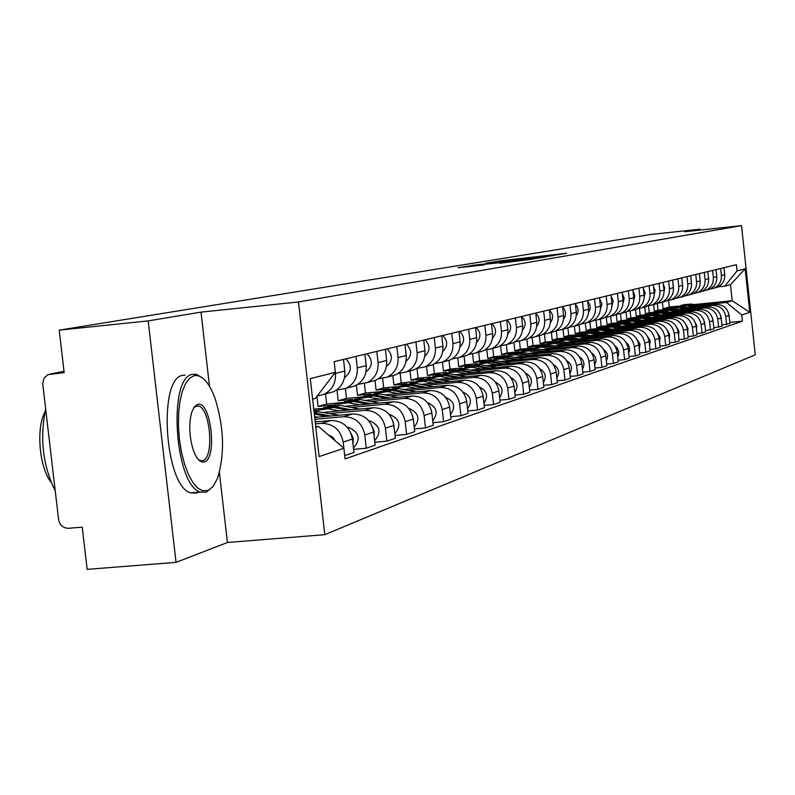 <?xml version="1.0" encoding="UTF-8"?>
<svg xmlns="http://www.w3.org/2000/svg" width="795" height="795" viewBox="0 0 795 795"><rect width="100%" height="100%" fill="white"/><g stroke="black" fill="none" stroke-linecap="round" stroke-linejoin="round"><path stroke-width="1.19" d="M558.07 254.738L566.716 253.217L499.071 260.979L558.07 254.738M499.846 263.274L532.898 259.12L473.055 265.421L458 267.726L484.175 264.934L470.352 265.977L481.561 264.596L525.932 259.985L499.846 263.274M298.473 301.971L201.006 312.127L148.178 320.902L59.208 330.144L651.214 234.416L700.067 229.189L684.873 231.713L741.526 225.641L298.473 301.971L324.797 534.677L755.25 354.838L741.526 225.641M544.794 256.924L555.854 255.056L500.244 260.959L486.063 263.115L544.794 256.924M545.708 256.964L531.915 259.091L472.27 265.381L507.945 261.217L485.944 263.254L545.708 256.964M148.178 320.902L176.053 562.363L87.162 569.359L82.223 527.145L68.519 528.278C63.103 528.148 59.794 525.217 58.582 519.493L42.692 383.468L44.053 378.142L47.958 374.634L64.166 372.607L59.208 330.144M176.053 562.363L227.42 542.498L324.797 534.677M700.166 230.073L700.067 229.189M714.437 288.019L717.428 287.204C722.576 284.67 725.01 280.496 724.732 274.672L723.987 267.686M667.373 309.275L658.071 310.199L657.346 303.422M690.13 307.685L712.409 305.469C719.783 305.479 724.245 309.156 725.765 316.499L729.075 315.416C727.554 308.112 723.132 304.455 715.788 304.445L687.625 307.248M729.075 315.416L729.929 323.476L721.94 325.066M720.648 268.491L721.393 275.517C721.671 281.38 719.227 285.574 714.049 288.118L710.154 289.032M725.765 316.499L726.63 324.608M653.649 304.574L654.374 311.243L663.795 310.308M706.348 290.215L709.388 289.39C714.596 286.826 717.06 282.593 716.782 276.69L716.027 269.604M658.687 311.759L649.257 312.693L648.531 305.976M713.84 327.808L722.059 326.179L721.184 318C719.654 310.597 715.162 306.89 707.729 306.88L679.099 309.722M712.588 270.439L713.344 277.564C713.632 283.497 711.157 287.76 705.91 290.334L701.915 291.268M681.673 310.169L704.251 307.923C711.724 307.943 716.235 311.67 717.786 319.123L718.66 327.341M644.715 306.999L645.451 313.777L654.961 312.823M698.03 292.481L701.111 291.646C706.397 289.042 708.892 284.749 708.603 278.767L707.838 271.582M649.763 314.313L640.184 315.267L639.458 308.54M705.513 330.641L713.96 328.951L713.075 320.663C711.515 313.151 706.974 309.394 699.431 309.374L670.324 312.266M704.3 272.437L705.076 279.661C705.364 285.683 702.85 290.006 697.533 292.62L693.449 293.564M672.977 312.723L695.854 310.457C703.436 310.467 708.007 314.254 709.577 321.816L710.472 330.154M635.523 309.503L636.268 316.37L645.888 315.416M689.484 294.816L692.594 293.961C697.95 291.328 700.484 286.975 700.186 280.903L699.411 273.609M640.611 316.937L630.852 317.901L630.117 311.093M696.927 333.542L702.035 333.045L705.632 331.813L704.738 323.406C703.158 315.784 698.547 311.968 690.905 311.948L661.301 314.89M695.774 274.494L696.559 281.828C696.847 287.929 694.303 292.312 688.917 294.965L684.724 295.929M664.024 315.357L687.218 313.061C694.9 313.081 699.54 316.917 701.13 324.589L702.035 333.045M626.053 311.958L626.818 319.043L636.556 318.079M680.679 297.211L683.829 296.346C689.265 293.673 691.829 289.261 691.531 283.099L690.736 275.706M631.23 319.64L621.253 320.623L620.497 313.647M688.092 336.533L693.359 336.027L697.056 334.755L696.142 326.218C694.542 318.487 689.861 314.621 682.12 314.601L652.009 317.583M686.989 276.61L687.784 284.053C688.092 290.245 685.509 294.697 680.053 297.38L675.75 298.363M654.812 318.07L678.324 315.744C686.115 315.764 690.825 319.66 692.435 327.441L693.359 336.027M616.314 314.572L617.099 321.796L626.967 320.822M671.606 299.675L674.816 298.811C680.311 296.098 682.915 291.616 682.607 285.365L681.802 277.853M621.65 322.402L611.365 323.426L610.59 316.301M679 339.614L684.416 339.087L688.231 337.786L687.307 329.12C685.678 321.279 680.927 317.344 673.077 317.324L642.44 320.355M677.946 278.787L678.751 286.339C679.059 292.63 676.446 297.141 670.91 299.874L666.508 300.878M645.331 320.862L669.171 318.507C677.072 318.527 681.842 322.482 683.481 330.372L684.416 339.087M606.317 317.473L607.092 324.628L617.109 323.644M662.265 302.219L665.514 301.335C671.099 298.592 673.733 294.041 673.425 287.691L672.6 280.078M611.951 325.244L601.179 326.308L600.394 319.073M669.619 342.794L675.203 342.248L679.139 340.906L678.195 332.111C676.535 324.151 671.725 320.156 663.765 320.137L632.582 323.207M668.625 281.033L669.45 288.704C669.768 295.084 667.114 299.665 661.5 302.438L656.978 303.461M635.553 323.734L659.741 321.349C667.75 321.369 672.59 325.394 674.249 333.403L675.203 342.248M596.002 320.385L596.777 327.55L615.111 325.99L625.675 327.838M652.645 304.843L655.935 303.948C661.599 301.156 664.272 296.535 663.954 290.096L663.119 282.364M601.785 328.186L590.685 329.279L589.89 321.935M659.949 346.064L665.713 345.507L669.758 344.116L668.804 335.192C667.124 327.113 662.245 323.058 654.166 323.028L622.415 326.159M659.025 283.348L659.86 291.139C660.178 297.618 657.485 302.269 651.791 305.081L647.15 306.125M625.476 326.695L650.012 324.281C658.141 324.31 663.05 328.395 664.739 336.524L665.713 345.507M585.358 323.287L586.154 330.561L596.469 329.547M642.718 307.546L646.057 306.641C651.801 303.809 654.514 299.119 654.186 292.57L653.341 284.719M591.043 331.247L579.873 332.34L579.058 324.887M649.972 349.442L655.915 348.866L660.098 347.435L659.125 338.372C657.415 330.163 652.466 326.039 644.268 326.01L611.921 329.19M649.118 285.743L649.962 293.643C650.29 300.232 647.567 304.952 641.784 307.804L637.014 308.867M615.091 329.746L639.985 327.302C648.233 327.331 653.212 331.485 654.931 339.743L655.915 348.866M574.378 326.179L575.192 333.661L585.637 332.638M632.482 310.338L635.871 309.414C641.694 306.542 644.447 301.772 644.119 295.134L643.254 287.154M579.595 334.556L568.713 335.5L567.878 327.818M639.677 352.92L645.808 352.334L650.121 350.853L649.137 341.651C647.398 333.314 642.37 329.12 634.052 329.09L601.109 332.32M638.892 288.207L639.756 296.237C640.094 302.925 637.322 307.715 631.459 310.616L626.549 311.7M604.379 332.896L629.63 330.422C638.007 330.462 643.066 334.675 644.815 343.072L645.808 352.334M563.059 329.239L563.894 336.861L574.477 335.828M621.909 313.22L625.357 312.276C631.27 309.354 634.052 304.525 633.714 297.767L632.84 289.658M568.544 337.646L557.206 338.759L556.331 330.77M629.044 356.518L635.384 355.912L639.836 354.381L638.822 345.03C637.063 336.563 631.955 332.31 623.519 332.27L589.94 335.56M628.338 290.751L629.223 298.91C629.561 305.707 626.748 310.577 620.806 313.518L615.757 314.631M593.308 336.156L618.957 333.642C627.454 333.681 632.591 337.964 634.36 346.501L635.384 355.912M551.382 332.429L552.227 340.171L562.989 339.117M610.997 316.191L614.495 315.237C620.497 312.266 623.33 307.357 622.982 300.49L622.087 292.252M556.748 341.005L545.32 342.118L544.456 334.218M618.063 360.234L624.612 359.608L629.213 358.028L628.179 348.528C626.39 339.912 621.203 335.589 612.627 335.55L578.402 338.889M617.437 293.375L618.331 301.673C618.679 308.579 615.837 313.528 609.795 316.519L604.597 317.652M581.89 339.515L607.917 336.971C616.552 337.01 621.769 341.373 623.568 350.038L624.612 359.608M539.318 335.709L540.183 343.579L551.154 342.506M599.728 319.262L603.276 318.288C609.368 315.277 612.239 310.279 611.892 303.302L610.987 294.935M544.565 344.474L533.048 345.596L532.183 337.736M606.704 364.07L613.472 363.434L618.232 361.795L617.178 352.135C615.36 343.38 610.093 338.988 601.388 338.938L566.477 342.347M606.168 296.088L607.082 304.525C607.44 311.551 604.548 316.579 598.416 319.62L593.06 320.773M570.085 342.983L596.518 340.409C605.283 340.459 610.58 344.881 612.418 353.696L613.472 363.434M526.856 339.107L527.731 347.107L538.97 346.014M588.071 322.432L591.679 321.448C597.87 318.388 600.781 313.309 600.424 306.214L599.5 297.698M531.974 348.061L520.357 349.194L519.493 341.254M594.958 368.045L601.964 367.379L606.883 365.69L605.81 355.872C603.962 346.968 598.615 342.496 589.771 342.446L554.155 345.904M594.521 298.9L595.455 307.476C595.813 314.621 592.881 319.739 586.65 322.82L581.135 324.002M557.871 346.57L584.732 343.967C593.636 344.016 599.023 348.518 600.891 357.482L601.964 367.379M513.948 342.426L514.862 350.744L536.386 348.697L550.607 351.241M576.017 325.712L579.674 324.718C585.965 321.607 588.926 316.44 588.558 309.225L587.624 300.56M518.956 351.768L507.24 352.901L506.345 344.742M582.805 372.149L590.049 371.464L595.137 369.715L594.054 359.728C592.166 350.675 586.73 346.123 577.746 346.073L541.395 349.591M582.467 301.802L583.421 310.527C583.788 317.801 580.807 322.999 574.477 326.129L568.793 327.341M545.251 350.287L572.539 347.644C581.582 347.693 587.058 352.284 588.956 361.397L590.049 371.464M500.611 345.895L501.556 354.51L513.282 353.378M563.546 329.11L567.262 328.097C573.652 324.936 576.663 319.679 576.286 312.346L575.332 303.531M505.491 355.603L493.675 356.746L492.751 348.389M570.214 376.403L577.726 375.697L582.993 373.889L581.88 363.722C579.962 354.51 574.437 349.88 565.305 349.82L528.188 353.407M569.995 304.813L570.959 313.697C571.337 321.091 568.316 326.377 561.876 329.567L556.013 330.8M532.183 354.123L559.919 351.45C569.111 351.509 574.676 356.17 576.604 365.452L577.726 375.697M486.848 349.889L487.792 358.416L499.628 357.273M550.627 332.628L554.403 331.604C560.902 328.385 563.953 323.038 563.576 315.565L562.592 306.602M491.558 359.578L479.623 360.721L478.679 352.225M557.166 380.805L564.947 380.08L570.413 378.201L569.28 367.856C567.322 358.485 561.707 353.765 552.426 353.705L514.514 357.362M557.076 307.933L558.06 316.966C558.448 324.489 555.367 329.875 548.828 333.115L542.776 334.387M518.648 358.108L546.841 355.395C556.182 355.454 561.846 360.205 563.814 369.655L564.947 380.08M472.588 353.984L473.532 362.45L485.487 361.298M537.241 336.275L541.087 335.232C547.685 331.952 550.796 326.516 550.398 318.914L549.405 309.782M477.129 363.683L465.065 364.845L464.111 356.19M543.641 385.366L551.72 384.621L557.375 382.673L556.222 372.139C554.234 362.599 548.52 357.79 539.08 357.73L500.333 361.457M543.681 311.163L544.684 320.365C545.082 328.027 541.952 333.503 535.303 336.802L529.053 338.104M504.626 362.232L533.286 359.479C542.796 359.539 548.55 364.388 550.557 374.008L551.72 384.621M457.801 358.058L458.755 366.634L470.849 365.471M523.368 340.051L527.274 338.988C533.992 335.659 537.142 330.124 536.744 322.373L535.721 313.081M462.173 367.946L449.98 369.118L449.006 360.304M529.609 390.106L537.986 389.321L543.86 387.314L542.687 376.582C540.65 366.863 534.836 361.973 525.247 361.904L485.636 365.7M529.788 314.512L530.812 323.883C531.219 331.684 528.039 337.269 521.281 340.628L514.812 341.949M490.078 366.505L519.234 363.713C528.904 363.782 534.757 368.721 536.804 378.519L537.986 389.321M442.447 362.103L443.431 370.967L455.674 369.804M508.969 343.977L512.944 342.893C519.771 339.505 522.981 333.86 522.573 325.97L521.53 316.499M446.691 372.368L434.338 373.551L433.325 364.408M515.041 395.016L523.736 394.211L529.838 392.124L528.635 381.193C526.568 371.295 520.655 366.306 510.887 366.237L470.372 370.102M515.369 317.98L516.412 327.53C516.83 335.49 513.6 341.174 506.723 344.593L500.025 345.954M474.983 370.947L504.646 368.115C514.484 368.194 520.447 373.223 522.534 383.2L523.736 394.211M426.537 366.425L427.541 375.469L439.953 374.286M494.023 348.051L498.067 346.948C505.014 343.49 508.283 337.746 507.856 329.706L506.793 320.047M430.632 376.949L418.1 378.142L417.017 368.433M499.906 400.123L508.949 399.289L515.269 397.122L514.047 385.982C511.94 375.896 505.918 370.808 495.981 370.728L454.521 374.674M500.393 321.597L501.466 331.326C501.884 339.435 498.604 345.229 491.598 348.707L484.662 350.108M459.311 375.548L489.501 372.686C499.518 372.766 505.58 377.893 507.707 388.069L508.949 399.289M410.011 370.927L411.045 380.139L423.665 378.947M478.491 352.274L482.615 351.151C489.68 347.634 492.999 341.78 492.572 333.582L491.489 323.744M413.986 381.709L401.227 382.922L400.153 373.322M484.165 405.43L493.566 404.566L500.144 402.31L498.892 390.961C496.746 380.666 490.614 375.478 480.498 375.399L438.045 379.424M484.831 325.344L485.924 335.271C486.361 343.539 483.012 349.442 475.887 352.99L468.692 354.421M443.034 380.338L473.76 377.426C483.956 377.516 490.137 382.743 492.304 393.118L493.566 404.566M392.849 375.598L393.893 384.999L406.772 383.776M462.342 356.677L466.536 355.534C473.741 351.947 477.119 345.974 476.672 337.617L475.569 327.58M396.725 386.658L383.697 387.89L382.634 378.4M467.788 410.945L477.576 410.051L484.413 407.706L483.141 396.129C480.945 385.635 474.695 380.348 464.399 380.248L420.913 384.363M468.633 329.249L469.756 339.376C470.203 347.803 466.804 353.825 459.55 357.432L452.087 358.913M426.09 385.317L457.393 382.365C467.768 382.455 474.068 387.801 476.284 398.375L477.576 410.051M375.002 380.467L376.075 390.047L389.272 388.795M445.548 361.248L449.811 360.085C457.145 356.438 460.583 350.347 460.126 341.82L458.993 331.575M378.847 391.786L365.462 393.048L364.388 383.518M450.725 416.689L460.921 415.765L468.046 413.321L466.745 401.515C464.499 390.802 458.139 385.406 447.645 385.307L403.075 389.5M451.779 333.314L452.931 343.649C453.389 352.245 449.92 358.386 442.537 362.073L434.786 363.583M408.471 390.504L440.351 387.503C450.924 387.602 457.344 393.058 459.599 403.85L460.921 415.765M356.389 385.217L357.521 395.294L371.176 394.012M428.048 366.018L432.401 364.826C439.864 361.109 443.372 354.888 442.904 346.193L441.742 335.738M360.383 397.122L346.481 398.424L345.368 388.596M432.947 422.682L443.58 421.718L451.003 419.164L449.662 407.11C447.376 396.188 440.887 390.673 430.194 390.564L384.482 394.857M434.219 337.547L435.392 348.091C435.869 356.875 432.341 363.136 424.808 366.892L416.749 368.453M390.106 395.9L422.602 392.859C433.374 392.969 439.913 398.534 442.229 409.554L443.58 421.718M337.01 390.097L338.213 400.769L352.642 399.408M409.813 370.977L414.245 369.774C421.857 365.978 425.424 359.628 424.947 350.744L423.755 340.071M341.055 402.687L326.695 404.029L325.553 393.932M414.404 428.922L425.494 427.919L433.235 425.265L431.864 412.953C429.529 401.793 422.91 396.158 412.019 396.049L365.104 400.432M415.914 341.959L417.117 352.732C417.604 361.695 414.006 368.095 406.334 371.931L397.947 373.531M370.967 401.525L404.089 398.434C415.079 398.553 421.748 404.248 424.113 415.507L425.494 427.919M316.937 396.337L318.079 406.464L334.357 404.943M390.792 376.164L395.314 374.932C403.065 371.056 406.702 364.577 406.205 355.494L404.993 344.593M395.036 435.431L406.613 434.398L414.702 431.625L413.301 419.045C410.916 407.646 404.158 401.892 393.048 401.763L344.881 406.255M320.574 408.511L313.747 409.147M396.804 346.57L398.037 357.571C398.534 366.734 394.877 373.272 387.046 377.178L378.311 378.827M351.002 407.398L384.78 404.267C395.98 404.387 402.787 410.2 405.202 421.708L406.613 434.398M370.927 381.57L375.538 380.318C383.448 376.363 387.155 369.745 386.648 360.463L385.396 349.323M374.793 442.239L386.897 441.155L395.353 438.264L393.913 425.414C391.468 413.758 384.581 407.875 373.243 407.736L323.744 412.327M376.84 351.38L378.102 362.629C378.619 372 374.882 378.678 366.902 382.663L357.79 384.373M330.144 413.529L364.597 410.349C376.035 410.478 382.981 416.431 385.446 428.187L386.897 441.155M350.168 387.225L354.868 385.943C362.947 381.908 366.724 375.141 366.197 365.65L364.915 354.262M353.606 449.354L366.286 448.231L375.121 445.2L373.65 432.063C371.146 420.148 364.12 414.125 352.553 413.976L314.691 417.474M355.971 356.418L357.263 367.916C357.79 377.496 353.984 384.323 345.845 388.407L336.335 390.156M314.899 419.343L343.51 416.709C355.176 416.858 362.272 422.94 364.796 434.964L366.286 448.231M328.444 393.137L333.254 391.836C341.492 387.702 345.338 380.785 344.801 371.076L343.49 359.42M344.732 455.624L353.964 452.454L352.443 439.019C349.889 426.835 342.705 420.664 330.899 420.505L315.198 421.946M335.321 372.348L335.45 373.451C335.997 383.26 332.111 390.236 323.803 394.409L317.265 395.9M315.416 423.914L321.428 423.367C333.344 423.526 340.598 429.757 343.182 442.06L345.1 458.894L742.411 321.17L741.755 314.999L726.541 302.458L732.195 300.739L730.486 284.64L724.811 286.19L718.163 286.866M318.079 406.464L326.695 404.029M338.213 400.769L346.481 398.424M357.521 395.294L365.462 393.048M376.075 390.047L383.697 387.89M393.893 384.999L401.227 382.922M411.045 380.139L418.1 378.142M427.541 375.469L434.338 373.551M443.431 370.967L449.98 369.118M458.755 366.634L465.065 364.845M473.532 362.45L479.623 360.721M487.792 358.416L493.675 356.746M501.556 354.51L507.24 352.901M514.862 350.744L520.357 349.194M527.731 347.107L533.048 345.596M540.183 343.579L545.32 342.118M552.227 340.171L557.206 338.759M563.894 336.861L568.713 335.5M575.192 333.661L579.873 332.34M586.154 330.561L590.685 329.279M596.777 327.55L601.179 326.308M607.092 324.628L611.365 323.426M617.099 321.796L621.253 320.623M626.818 319.043L630.852 317.901M636.268 316.37L640.184 315.267M645.451 313.777L649.257 312.693M654.374 311.243L658.071 310.199M662.344 302.199L663.06 308.788L672.391 307.854M698.348 305.27L726.541 302.458M663.06 308.788L669.311 307.019L678.652 306.085M694.124 304.535L732.195 300.739L749.764 312.316L741.755 314.999M669.311 307.019L668.615 300.59M724.811 286.19L737.054 270.876L745.144 268.829L749.764 312.316M315.794 427.223L318.477 426.408L343.907 448.281L319.113 456.588L310.298 378.639L335.351 372.318L315.317 398.444L312.624 399.179M737.054 270.876L736.399 264.695L334.148 361.675L335.351 372.318M201.006 312.127L209.512 386.3M219.4 472.548L227.42 542.498M318.477 426.408L315.734 426.667M729.82 322.402L742.411 321.17M745.144 268.829L730.486 284.64M552.952 255.463L498.157 261.406L552.982 255.732M527.89 259.15L512.268 260.77L527.93 259.518M680.639 305.509L688.4 304.843L696.976 306.323M677.877 306.393L686.482 305.399L693.727 306.641M682.06 305.081L689.305 304.584L698.497 306.164M683.481 304.704L691.203 304.038L701.717 305.846M728.439 312.604L729.333 317.831M724.772 275.1L724.295 270.578M672.133 307.943L680.003 307.267L688.708 308.768M669.291 308.848L678.036 307.834L685.37 309.106M673.584 307.506L680.937 306.999L690.279 308.609M675.044 307.109L682.885 306.433L693.588 308.281M720.449 314.899L721.472 320.623M663.378 310.447L671.378 309.752L680.212 311.282M660.456 311.382L669.35 310.338L676.784 311.63M664.868 309.99L672.322 309.484L681.832 311.123M666.379 309.593L674.329 308.897L685.23 310.785M712.24 317.275L713.383 323.476M716.832 277.306L716.315 272.347M708.663 279.582L708.106 274.176M194.278 375.618L189.707 378.132L185.652 383.448L182.343 391.339L179.958 401.405L178.636 413.161L178.438 425.971L179.392 439.178L181.449 452.067L184.49 463.972L188.345 474.257L192.827 482.406L197.677 488.011L202.655 490.813L208.32 490.386L212.971 486.61L217.462 478.491C224.945 454.164 224.091 427.312 214.898 397.907C208.837 382.047 201.96 374.624 194.278 375.618M213.189 486.331L206.332 492.234L200.39 492.035C174.542 485.546 167.586 376.214 192.787 374.336L196.772 374.415L203.54 378.768M197.587 404.426C210.923 399.786 217.731 459.192 204.196 461.974C199.952 462.819 196.206 458.506 192.947 449.046C189.13 435.571 188.753 423.208 191.814 411.979L194.368 406.802L197.587 404.426M198.233 459.45L200.201 460.603L202.705 460.683C214.392 458.506 210.516 408.173 198.511 406.026L196.425 405.977L193.622 407.905M55.233 490.873C42.87 465.93 39.671 438.592 45.623 408.868M50.93 482.068C39.422 467.877 35.944 428.485 44.768 412.446M198.521 492.194L196.623 493.069L190.631 492.87C164.595 486.411 157.678 377.188 183.069 375.28L185.076 375.091M654.374 313.031L662.493 312.316L671.477 313.876M651.363 313.985L660.406 312.922L667.939 314.224M655.915 312.554L663.477 312.038L673.136 313.707M657.455 312.147L665.534 311.441L676.644 313.369M703.784 319.729L705.056 326.407M645.103 315.675L653.351 314.949L662.483 316.539M642.012 316.668L651.204 315.575L658.846 316.907M646.693 315.188L654.365 314.661L664.193 316.37M648.283 314.77L656.491 314.045L667.8 316.012M695.088 322.273L696.778 325.662L696.49 329.418M635.563 318.407L643.95 317.672L653.232 319.282M632.383 319.431L641.734 318.308L649.475 319.66M637.202 317.911L644.983 317.364L654.991 319.113M638.842 317.473L647.17 316.738L658.697 318.745M686.125 324.897L688.013 328.484L687.665 332.509M700.256 281.907L699.67 276.064M691.6 284.302L690.984 278.012M682.686 286.757L682.04 280.029M625.745 321.22L634.251 320.465L643.692 322.114M622.465 322.273L631.975 321.12L639.836 322.492M627.424 320.703L635.324 320.156L645.51 321.935M629.113 320.256L637.58 319.501L649.336 321.558M676.903 327.62L678.99 331.406L678.572 335.689M673.494 289.281L672.818 282.106M615.618 324.112L624.274 323.346L633.873 325.026M612.239 325.205L621.919 324.022L629.888 325.413M617.347 323.585L625.377 323.028L635.742 324.847M619.096 323.118L627.692 322.353L639.687 324.449M667.393 330.422L669.688 334.407L669.211 338.968M664.024 291.884L664.739 287.979L663.328 284.252M605.184 327.103L613.979 326.318L623.747 328.027M601.696 328.226L611.554 327.013L619.643 328.434M608.761 326.079L617.506 325.294L629.739 327.441M657.584 333.334L660.108 337.507L659.552 342.337M654.265 294.557L655.08 290.413L653.53 286.478M594.412 330.183L603.365 329.378L613.303 331.127M590.824 331.346L600.861 330.094L609.069 331.545M596.26 329.617L604.538 329.041L615.29 330.929M598.108 329.12L607.002 328.325L619.484 330.521M647.478 336.345L650.221 340.707L649.585 345.805M644.179 297.31L645.113 292.928L643.433 288.764M583.311 333.363L592.404 332.539L602.531 334.327M579.962 334.397L589.83 333.284L598.158 334.755M585.209 332.767L593.617 332.191L604.588 334.119M587.117 332.27L596.17 331.455L608.91 333.701M637.034 339.455L640.015 344.006L639.299 349.393M633.784 300.142L634.837 295.521L632.999 291.129M571.844 336.643L581.095 335.798L591.41 337.627M568.008 337.885L578.442 336.563L586.889 338.064M573.801 336.037L582.347 335.44L593.527 337.418M575.779 335.51L584.981 334.675L597.999 336.981M626.261 342.675L628.07 344.394L629.491 347.415L629.541 350.754L628.676 353.079M623.032 303.064L624.224 298.204L622.237 293.584M559.998 340.031L569.419 339.167L579.923 341.035M556.033 341.313L566.666 339.962L575.252 341.492M562.025 339.405L570.711 338.799L582.109 340.816M564.062 338.869L573.433 338.014L586.73 340.369M615.121 346.004L617.079 347.773L618.609 350.943L618.659 354.461L617.695 356.895M611.931 306.085L613.263 300.967L611.107 296.108M547.755 343.529L557.345 342.655L568.047 344.553M543.661 344.871L554.503 343.47L563.228 345.03M549.852 342.884L558.686 342.267L570.313 344.334M551.959 342.327L561.499 341.453L575.083 343.877M603.614 349.462C607.678 352.513 608.592 356.299 606.346 360.831M600.454 309.195L601.934 303.829L599.609 298.731M535.095 347.157L544.863 346.252L555.775 348.2M530.861 348.538L541.922 347.097L550.786 348.687M537.261 346.481L546.245 345.855L558.12 347.972M539.447 345.914L549.156 345.02L563.049 347.495M591.709 353.04C596.091 356.17 597.055 360.125 594.62 364.905M588.578 312.415L590.029 309.344L590.218 306.781L589.622 304.266L587.714 301.434M521.997 350.903L531.954 349.979L543.074 351.976M517.615 352.334L528.904 350.853L537.907 352.473M524.243 350.207L533.385 349.562L545.499 351.738M579.386 356.746C584.106 359.966 585.13 364.09 582.467 369.109M576.295 315.734L577.617 313.399L578.104 309.841L577.071 306.373L575.401 304.247M508.432 354.789L518.579 353.835L529.927 355.872M503.901 356.269L515.428 354.749L524.581 356.389M510.758 354.063L520.059 353.407L532.441 355.633M513.093 353.447L523.18 352.513L537.728 355.127M566.636 360.592C571.694 363.901 572.788 368.194 569.896 373.461M563.566 319.173C566.487 314.959 566.179 310.944 562.651 307.148M494.391 358.803L504.736 357.829L516.313 359.916M489.69 360.354L501.466 358.774L510.778 360.453M496.796 358.058L506.266 357.392L518.916 359.668M499.22 357.422L509.496 356.458L524.402 359.141M553.419 364.587C558.845 367.976 559.998 372.438 556.858 377.973M550.379 322.72C553.558 318.318 553.25 314.134 549.444 310.159M479.832 362.967L490.386 361.973L502.211 364.11M474.963 364.577L486.997 362.947L496.458 364.666M482.327 362.192L491.976 361.516L504.904 363.852M484.841 361.536L495.315 360.552L510.589 363.305M539.726 368.741C545.529 372.199 546.741 376.83 543.343 382.643M536.695 326.407C540.163 321.806 539.845 317.434 535.75 313.29M464.727 367.29L475.49 366.266L487.574 368.463M459.679 368.969L471.982 367.28L481.611 369.029M467.321 366.485L477.139 365.789L490.376 368.194M469.925 365.809L480.617 364.786L496.269 367.628M525.515 373.054C531.726 376.582 532.998 381.391 529.321 387.483M522.514 330.213C526.27 325.423 525.942 320.862 521.54 316.539M449.056 371.782L460.047 370.728L472.389 372.974M443.809 373.521L456.39 371.782L466.188 373.561M451.739 370.937L461.756 370.231L475.291 372.696M454.442 370.231L465.353 369.188L481.412 372.12M510.768 377.536C517.396 381.133 518.728 386.132 514.763 392.511M507.776 334.168C511.811 329.259 511.533 324.539 506.932 320.017M432.778 376.442L443.998 375.359L456.618 377.665M427.322 378.261L440.201 376.452L450.179 378.271M435.561 375.558L445.776 374.842L459.639 377.377M438.373 374.833L449.513 373.759L465.999 376.77M495.444 382.196C502.519 385.863 503.921 391.041 499.638 397.729M492.473 338.272C496.786 333.274 496.557 328.405 491.807 323.664M415.855 381.282L427.312 380.169L440.221 382.544M410.18 383.18L423.367 381.302L433.523 383.17M418.756 380.368L429.161 379.632L443.362 382.246M421.678 379.613L433.056 378.509L449.98 381.62M479.514 387.056C487.057 390.782 488.528 396.149 483.916 403.144M476.553 342.526C481.154 337.438 481.005 332.419 476.086 327.451M398.245 386.32L409.962 385.168L423.178 387.612M392.352 388.308L405.857 386.36L416.202 388.268M401.266 385.366L411.89 384.621L426.448 387.304M404.307 384.591L415.934 383.448L433.325 386.658M462.938 392.114C470.978 395.9 472.508 401.455 467.549 408.779M459.987 346.948C464.906 341.78 464.817 336.603 459.739 331.396M379.921 391.567L391.905 390.385L405.43 392.889M373.779 393.644L387.632 391.617L398.166 393.575M383.071 390.574L393.903 389.808L408.839 392.571M386.231 389.769L398.126 388.586L416.004 391.895M445.687 397.391L445.776 397.411C454.263 401.296 455.833 407.04 450.497 414.642M449.553 406.285L449.821 408.541M442.716 344.543L442.487 342.456M442.736 351.549C447.983 346.302 447.973 340.956 442.716 335.5M360.831 397.033L373.084 395.811L386.946 398.394M354.431 399.199L368.632 397.103L379.374 399.1M364.1 395.999L375.17 395.214L390.494 398.057M367.409 395.155L379.563 393.942L397.967 397.361M427.69 402.886L428.137 402.966C436.892 407.07 438.433 412.993 432.738 420.754M431.486 410.727L432.132 415.328M424.858 349.999L424.411 345.954M424.759 356.329C430.353 351.022 430.423 345.507 424.987 339.773M340.916 402.737L353.467 401.475L367.668 404.128M334.248 405.013L335.878 404.228L348.816 402.817L359.777 404.864M344.334 401.654L355.643 400.849L371.374 403.79M347.773 400.779L360.224 399.527L379.165 403.065M408.918 408.62L409.733 408.769C418.796 413.102 420.287 419.213 414.195 427.114M412.665 415.805L413.639 422.105M406.195 355.385L405.589 349.919M405.997 361.308C411.959 355.941 412.128 350.247 406.493 344.235M320.137 408.69L332.986 407.378L347.554 410.121M313.926 410.677L328.126 408.779L339.306 410.886M323.704 407.557L335.261 406.722L351.43 409.763M327.302 406.642L340.041 405.341L359.559 409.008M389.312 414.592L390.534 414.821C399.905 419.402 401.336 425.713 394.847 433.752M393.008 421.28L394.32 429.052M386.688 360.89L385.943 354.173M386.42 366.505C392.76 361.079 393.028 355.206 387.195 348.886M314.303 414.066L326.546 416.381M314.591 416.54L317.921 417.176M313.965 411.035L339.097 415.219M314.174 412.903L330.591 416.004M368.8 420.823L370.48 421.141C380.169 425.991 381.55 432.51 374.614 440.678M372.477 427.124L374.276 431.516L374.117 436.246M366.276 366.614L365.412 358.694M365.948 371.921C372.706 366.455 373.074 360.393 367.042 353.745M315.118 421.231L317.712 421.718M347.335 427.332L349.512 427.75C359.549 432.897 360.86 439.615 353.447 447.923M350.993 433.305L353.258 438.293L352.98 443.719M344.921 372.557L343.947 363.464M344.543 377.575C351.728 372.07 352.205 365.819 345.964 358.823M328.255 434.825L332.578 437.111L335.579 441.116M364.796 434.964L373.65 432.063M385.446 428.187L393.913 425.414M405.202 421.708L413.301 419.045M424.113 415.507L431.864 412.953M442.229 409.554L449.662 407.11M459.599 403.85L466.745 401.515M476.284 398.375L483.141 396.129M492.304 393.118L498.892 390.961M507.707 388.069L514.047 385.982M522.534 383.2L528.635 381.193M536.804 378.519L542.687 376.582M550.557 374.008L556.222 372.139M563.814 369.655L569.28 367.856M576.604 365.452L581.88 363.722M588.956 361.397L594.054 359.728M600.891 357.482L605.81 355.872M612.418 353.696L617.178 352.135M623.568 350.038L628.179 348.528M634.36 346.501L638.822 345.03M644.815 343.072L649.137 341.651M654.931 339.743L659.125 338.372M664.739 336.524L668.804 335.192M674.249 333.403L678.195 332.111M683.481 330.372L687.307 329.12M692.435 327.441L696.142 326.218M701.13 324.589L704.738 323.406M709.577 321.816L713.075 320.663M717.786 319.123L721.184 318M343.182 442.06L352.443 439.019M321.428 423.367L330.899 420.505M343.51 416.709L352.553 413.976M357.263 367.916L366.197 365.65M364.597 410.349L373.243 407.736M378.102 362.629L386.648 360.463M384.78 404.267L393.048 401.763M398.037 357.571L406.205 355.494M404.089 398.434L412.019 396.049M417.117 352.732L424.947 350.744M422.602 392.859L430.194 390.564M435.392 348.091L442.904 346.193M440.351 387.503L447.645 385.307M452.931 343.649L460.126 341.82M457.393 382.365L464.399 380.248M469.756 339.376L476.672 337.617M473.76 377.426L480.498 375.399M485.924 335.271L492.572 333.582M489.501 372.686L495.981 370.728M501.466 331.326L507.856 329.706M504.646 368.115L510.887 366.237M516.412 327.53L522.573 325.97M519.234 363.713L525.247 361.904M530.812 323.883L536.744 322.373M533.286 359.479L539.08 357.73M544.684 320.365L550.398 318.914M546.841 355.395L552.426 353.705M558.06 316.966L563.576 315.565M559.919 351.45L565.305 349.82M570.959 313.697L576.286 312.346M572.539 347.644L577.746 346.073M583.421 310.527L588.558 309.225M584.732 343.967L589.771 342.446M595.455 307.476L600.424 306.214M596.518 340.409L601.388 338.938M607.082 304.525L611.892 303.302M607.917 336.971L612.627 335.55M618.331 301.673L622.982 300.49M618.957 333.642L623.519 332.27M629.223 298.91L633.714 297.767M629.63 330.422L634.052 329.09M639.756 296.237L644.119 295.134M639.985 327.302L644.268 326.01M649.962 293.643L654.186 292.57M650.012 324.281L654.166 323.028M659.86 291.139L663.954 290.096M659.741 321.349L663.765 320.137M669.45 288.704L673.425 287.691M669.171 318.507L673.077 317.324M678.751 286.339L682.607 285.365M678.324 315.744L682.12 314.601M687.784 284.053L691.531 283.099M687.218 313.061L690.905 311.948M696.559 281.828L700.186 280.903M695.854 310.457L699.431 309.374M705.076 279.661L708.603 278.767M704.251 307.923L707.729 306.88M713.344 277.564L716.782 276.69M712.409 305.469L715.788 304.445M721.393 275.517L724.732 274.672M335.45 373.451L344.801 371.076M64.017 371.315L50.463 373.968M496.388 262.052L496.319 261.416M510.867 261.326L510.807 260.74M469.06 266.583L468.98 265.908M688.4 304.843L686.482 305.399M691.203 304.038L689.305 304.584M680.003 307.267L678.036 307.834M682.885 306.433L680.937 306.999M671.378 309.752L669.35 310.338M674.329 308.897L672.322 309.484M662.493 312.316L660.406 312.922M665.534 311.441L663.477 312.038M653.351 314.949L651.204 315.575M656.491 314.045L654.365 314.661M643.95 317.672L641.734 318.308M647.17 316.738L644.983 317.364M634.251 320.465L631.975 321.12M637.58 319.501L635.324 320.156M624.274 323.346L621.919 324.022M627.692 322.353L625.377 323.028M613.979 326.318L611.554 327.013M617.506 325.294L615.111 325.99M603.365 329.378L600.861 330.094M607.002 328.325L604.538 329.041M592.404 332.539L589.83 333.284M596.17 331.455L593.617 332.191M581.095 335.798L578.442 336.563M584.981 334.675L582.347 335.44M569.419 339.167L566.666 339.962M573.433 338.014L570.711 338.799M557.345 342.655L554.503 343.47M561.499 341.453L558.686 342.267M544.863 346.252L541.922 347.097M549.156 345.02L546.245 345.855M531.954 349.979L528.904 350.853M536.386 348.697L533.385 349.562M518.579 353.835L515.428 354.749M523.18 352.513L520.059 353.407M504.736 357.829L501.466 358.774M509.496 356.458L506.266 357.392M490.386 361.973L486.997 362.947M495.315 360.552L491.976 361.516M475.49 366.266L471.982 367.28M480.617 364.786L477.139 365.789M460.047 370.728L456.39 371.782M465.353 369.188L461.756 370.231M443.998 375.359L440.201 376.452M449.513 373.759L445.776 374.842M427.312 380.169L423.367 381.302M433.056 378.509L429.161 379.632M409.962 385.168L405.857 386.36M415.934 383.448L411.89 384.621M391.905 390.385L387.632 391.617M398.126 388.586L393.903 389.808M373.084 395.811L368.632 397.103M379.563 393.942L375.17 395.214M353.467 401.475L348.816 402.817M360.224 399.527L355.643 400.849M409.733 408.769L409.177 408.948M332.986 407.378L328.126 408.779M340.041 405.341L335.261 406.722M390.534 414.821L389.709 415.079M318.964 411.422L314.164 412.814M370.48 421.141L369.347 421.499M349.512 427.75L348.051 428.207M323.803 394.409L333.254 391.836M714.049 288.118L717.428 287.204M705.91 290.334L709.388 289.39M697.533 292.62L701.111 291.646M688.917 294.965L692.594 293.961M680.053 297.38L683.829 296.346M670.91 299.874L674.816 298.811M661.5 302.438L665.514 301.335M651.791 305.081L655.935 303.948M641.784 307.804L646.057 306.641M631.459 310.616L635.871 309.414M620.806 313.518L625.357 312.276M609.795 316.519L614.495 315.237M598.416 319.62L603.276 318.288M586.65 322.82L591.679 321.448M574.477 326.129L579.674 324.718M561.876 329.567L567.262 328.097M548.828 333.115L554.403 331.604M535.303 336.802L541.087 335.232M521.281 340.628L527.274 338.988M506.723 344.593L512.944 342.893M491.598 348.707L498.067 346.948M475.887 352.99L482.615 351.151M459.55 357.432L466.536 355.534M442.537 362.073L449.811 360.085M424.808 366.892L432.401 364.826M406.334 371.931L414.245 369.774M387.046 377.178L395.314 374.932M366.902 382.663L375.538 380.318M345.845 388.407L354.868 385.943M510.966 261.316L510.907 260.72M198.511 406.026L195.54 406.305M190.631 492.87L200.39 492.035M200.201 460.603L199.475 460.663"/></g></svg>
